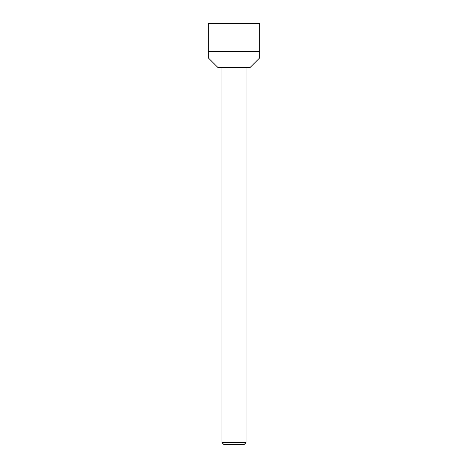 <?xml version="1.0" encoding="UTF-8"?>
<svg xmlns="http://www.w3.org/2000/svg" width="468" height="468" viewBox="0 0 468 468"><rect width="100%" height="100%" fill="white"/><g stroke="black" fill="none" stroke-linecap="round" stroke-linejoin="round"><path stroke-width="0.7" d="M246.033 442.593L221.967 442.593L223.973 444.6L244.027 444.6L246.033 442.593L246.033 67.527M221.967 442.593L221.967 67.527M208.324 51.48L208.324 57.897L217.953 67.527L250.047 67.527L259.676 57.897L259.676 51.48L208.324 51.48L208.324 23.4L259.676 23.4L259.676 51.48"/></g></svg>
